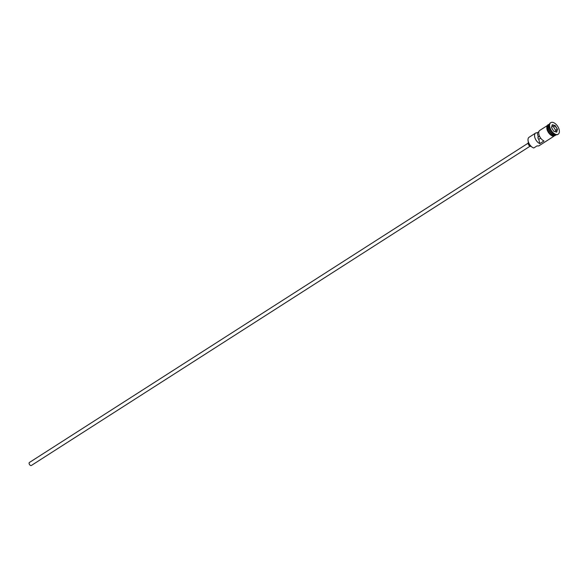 <?xml version="1.0" encoding="UTF-8"?>
<svg xmlns="http://www.w3.org/2000/svg" width="588" height="588" viewBox="0 0 588 588"><rect width="100%" height="100%" fill="white"/><g stroke="black" fill="none" stroke-linecap="round" stroke-linejoin="round"><path stroke-width="0.88" d="M532.956 147.654A6.027 3.344 -122.6 0 1 532.86 147.61A6.027 3.344 -122.6 0 1 528.017 140.047A6.027 3.344 -122.6 0 1 528.017 139.944M538.88 131.719L537.241 132.77A6.27 3.477 57.4 0 0 535.631 133.064L529.104 137.239A6.27 3.477 57.4 0 0 528.017 139.834A6.27 3.477 57.4 0 0 533.051 147.706A6.27 3.477 57.4 0 0 533.779 147.985L537.123 145.839A6.27 3.477 57.4 0 0 539.211 145.655L553.845 136.284M530.038 146.214L31.333 465.498A1.793 0.992 -122.6 0 1 30.738 465.556A1.793 0.992 -122.6 0 1 29.29 464.086A1.793 0.992 -122.6 0 1 29.4 462.484L528.105 143.193M531.015 146.287A2.389 1.323 -122.6 0 1 530.303 146.316A2.389 1.323 -122.6 0 1 528.414 144.435A2.389 1.323 -122.6 0 1 528.443 142.274M549.383 124.259A6.27 3.477 57.4 0 0 549.082 129.889A6.27 3.477 57.4 0 0 554.109 134.968A6.27 3.477 57.4 0 0 556.138 134.814M549.317 124.311A6.27 3.477 57.4 0 0 549.185 124.384A6.27 3.477 57.4 0 0 548.81 129.999A6.27 3.477 57.4 0 0 553.859 135.13A6.27 3.477 57.4 0 0 555.947 134.946A6.27 3.477 57.4 0 0 556.064 134.858M549.185 126.03A6.27 3.477 57.4 0 0 549.177 126.28A6.27 3.477 57.4 0 0 554.219 134.152A6.27 3.477 57.4 0 0 554.447 134.255M550.588 122.796A6.865 3.807 57.4 0 0 550.368 122.914A6.865 3.807 57.4 0 0 549.17 125.758A6.865 3.807 57.4 0 0 554.69 134.38A6.865 3.807 57.4 0 0 555.484 134.681A6.865 3.807 57.4 0 0 557.769 134.483A6.865 3.807 57.4 0 0 557.975 134.336M535.631 133.064A6.27 3.477 57.4 0 0 535.124 138.349A6.27 3.477 57.4 0 0 539.806 143.626L543.988 140.951A6.27 3.477 -122.6 0 1 539.306 135.674A6.27 3.477 -122.6 0 1 539.813 130.382L547.09 125.729M549.185 124.384L548.347 124.921A6.27 3.477 57.4 0 0 547.972 130.529A6.27 3.477 57.4 0 0 553.021 135.666A6.27 3.477 57.4 0 0 555.109 135.475L552.742 136.137L551.478 135.578L548.31 132.388L547.119 129.904L546.855 126.332L547.957 124.744L549.192 124.377M553.073 122.444A6.865 3.807 57.4 0 0 550.787 122.649A6.865 3.807 57.4 0 0 550.375 128.794A6.865 3.807 57.4 0 0 555.903 134.417A6.865 3.807 57.4 0 0 558.188 134.211A6.865 3.807 57.4 0 0 558.6 128.066A6.865 3.807 57.4 0 0 553.073 122.444M540.673 138.136L538.792 139.341A1.492 0.831 -122.6 0 1 538.204 137.085A1.492 0.831 -122.6 0 1 538.255 137.055L537.241 132.77M539.806 143.626L538.792 139.341M557.453 129.286L556.748 132.138L553.778 131.278L551.522 127.574L552.228 124.722L555.197 125.582L557.453 129.286L554.984 125.869L552.205 125.068L551.566 127.647M538.255 137.055L539.549 136.232M555.256 131.668L555.594 130.301L553.477 126.832L555.197 125.582M553.477 126.832L551.882 126.369M555.594 130.301L557.101 129.338L556.439 132.013L553.749 131.234M548.611 125.251A6.152 3.41 57.4 0 0 549.383 130.786A6.152 3.41 57.4 0 0 553.918 134.968A6.152 3.41 57.4 0 0 554.918 135.1M553.33 134.667A6.152 3.41 -122.6 0 1 548.347 126.876M552.617 135.982A6.328 3.513 -122.6 0 1 547.435 130.602A6.328 3.513 -122.6 0 1 548.119 125.016M548.751 124.663A6.328 3.513 57.4 0 0 547.781 130.146A6.328 3.513 57.4 0 0 553.029 135.718A6.328 3.513 57.4 0 0 555.513 135.218M554.219 134.152L554.69 134.38M549.177 126.28L549.17 125.758M550.368 122.914L550.787 122.649M557.769 134.483L558.188 134.211"/></g></svg>
